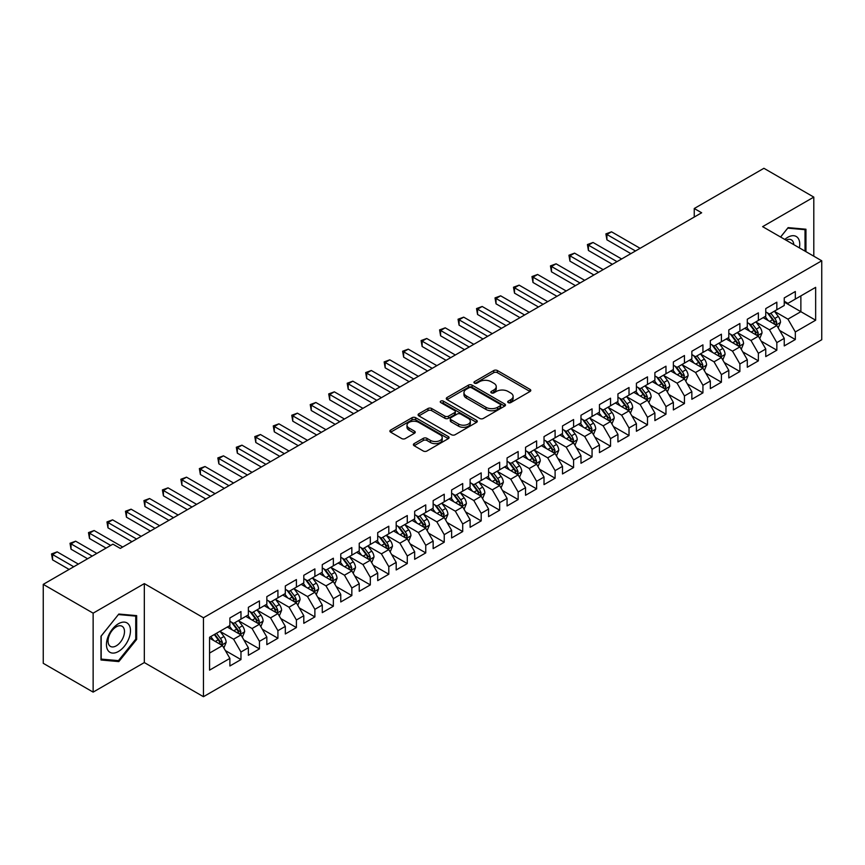 <?xml version="1.0" encoding="UTF-8"?>
<svg xmlns="http://www.w3.org/2000/svg" width="865" height="865" viewBox="0 0 865 865"><rect width="100%" height="100%" fill="white"/><g stroke="black" fill="none" stroke-linecap="round" stroke-linejoin="round"><path stroke-width="1.3" d="M508.22 402.603A1.795 1.038 0 0 0 510.761 402.603L530.029 391.477A2.563 1.481 0 0 0 530.786 390.429A2.563 1.481 0 0 0 530.029 389.38L497.386 370.534A2.563 1.481 0 0 0 493.753 370.534L474.485 381.66A1.795 1.038 0 0 0 473.955 382.395A1.795 1.038 0 0 0 474.485 383.13A1.795 1.038 0 0 0 477.026 383.13L479.524 381.692A8.207 4.736 0 0 1 491.125 381.692L493.85 383.26A8.207 4.736 0 0 1 496.25 386.612A8.207 4.736 0 0 1 493.85 389.964L491.352 391.402A1.795 1.038 0 0 0 490.823 392.137A1.795 1.038 0 0 0 491.352 392.861A1.795 1.038 0 0 0 493.893 392.861L496.391 391.423A8.207 4.736 0 0 1 507.993 391.423L510.718 393.002A8.207 4.736 0 0 1 513.118 396.354A8.207 4.736 0 0 1 510.718 399.695L508.22 401.144A1.795 1.038 0 0 0 507.701 401.868A1.795 1.038 0 0 0 508.22 402.603L508.22 401.144M414.13 443.626A2.563 1.481 0 0 0 413.384 444.675A2.563 1.481 0 0 0 414.13 445.724L423.288 451.011A2.563 1.481 0 0 0 426.921 451.011L448.319 438.652A2.563 1.481 0 0 0 449.076 437.604A2.563 1.481 0 0 0 448.319 436.565L415.676 417.709A2.563 1.481 0 0 0 412.043 417.709L390.645 430.067A2.563 1.481 0 0 0 389.888 431.116A2.563 1.481 0 0 0 390.645 432.165L401.706 438.555A2.563 1.481 0 0 0 405.339 438.555L414.497 433.257A2.563 1.481 0 0 0 415.243 432.219A2.563 1.481 0 0 0 414.497 431.17L409.004 428.002A6.866 3.957 0 0 1 406.993 425.202A6.866 3.957 0 0 1 411.232 421.536A6.866 3.957 0 0 1 418.714 422.401L440.209 434.803A6.866 3.957 0 0 1 442.21 437.604A6.866 3.957 0 0 1 437.982 441.269A6.866 3.957 0 0 1 430.5 440.404L426.921 438.339A2.563 1.481 0 0 0 423.288 438.339L414.13 443.626L414.13 445.724M93.139 613.166L93.139 692.119L144.325 662.568L144.325 583.615L93.139 613.166L43.25 584.362L112.915 544.15L120.311 548.41L701.645 212.779L694.249 208.519L694.249 217.05M144.325 583.615L203.459 617.761L821.75 260.787L821.75 339.74L203.459 696.703L203.459 617.761M813.803 256.202L813.803 197.101L762.616 226.652L821.75 260.787M813.803 197.101L763.914 168.297L694.249 208.519M479.697 418.444A2.563 1.481 0 0 0 483.33 418.444L504.728 406.085A2.563 1.481 0 0 0 505.484 405.036A2.563 1.481 0 0 0 504.728 403.998L472.085 385.141A2.563 1.481 0 0 0 468.452 385.141L447.054 397.5A2.563 1.481 0 0 0 446.297 398.549A2.563 1.481 0 0 0 447.054 399.598L479.697 418.444M441.507 402.993A1.795 1.038 0 0 1 443.334 403.252L476.496 422.39L455.12 434.727A2.563 1.481 0 0 1 451.498 434.727L418.844 415.881L418.844 413.784A2.563 1.481 0 0 0 418.098 414.832A2.563 1.481 0 0 0 418.844 415.881M418.844 413.784L428.002 408.496A2.563 1.481 0 0 1 431.635 408.496L444.87 416.141A2.563 1.481 0 0 0 448.503 416.141L454.579 412.637A2.563 1.481 0 0 0 455.325 411.589A2.563 1.481 0 0 0 454.579 410.54L440.793 402.582A1.795 1.038 0 0 1 440.263 401.847A1.795 1.038 0 0 1 441.377 400.884A1.795 1.038 0 0 1 443.334 401.111L476.529 420.282A2.563 1.481 0 0 1 477.275 421.32A2.563 1.481 0 0 1 476.529 422.369L476.529 420.282M784.241 302.08L800.871 311.681L800.871 295.895L815.652 287.353L795.324 299.095L795.324 291.516L784.241 297.917L784.241 305.496L776.846 309.757L776.846 302.188L765.763 308.589L765.763 316.157L758.367 320.428L758.367 312.849L747.284 319.25L747.284 326.829L739.889 331.1L739.889 323.521L728.806 329.922L728.806 337.501L721.41 341.762L721.41 334.193L710.327 340.594L710.327 348.163L702.931 352.433L702.931 344.854L691.849 351.255L691.849 358.834L684.453 363.105L684.453 355.526L673.37 361.927L673.37 369.506L665.974 373.767L665.974 366.198L654.891 372.599L654.891 380.168L647.496 384.438L647.496 376.859L636.413 383.26L636.413 390.839L629.017 395.11L629.017 387.531L617.934 393.932L617.934 401.511L610.539 405.772L610.539 398.203L599.456 404.604L599.456 412.173L592.06 416.443L592.06 408.864L580.977 415.265L580.977 422.844L573.582 427.115L573.582 419.536L562.499 425.937L562.499 433.516L555.103 437.776L555.103 430.208L544.02 436.609L544.02 444.178L536.624 448.448L536.624 440.88L525.542 447.281L525.542 454.849L518.146 459.12L518.146 451.541L507.063 457.942L507.063 465.521L499.667 469.782L499.667 462.213L488.584 468.614L488.584 476.183L481.189 480.453L481.189 472.885L470.106 479.286L470.106 486.854L462.71 491.125L462.71 483.546L451.627 489.947L451.627 497.526L444.232 501.786L444.232 494.218L433.149 500.619L433.149 508.188L425.753 512.458L425.753 504.89L414.67 511.291L414.67 518.859L407.274 523.13L407.274 515.551L396.192 521.952L396.192 529.531L388.796 533.802L388.796 526.223L377.713 532.624L377.713 540.203L370.317 544.463L370.317 536.895L359.235 543.296L359.235 550.864L351.839 555.135L351.839 547.556L340.756 553.957L340.756 561.536L333.36 565.807L333.36 558.228L322.277 564.629L322.277 572.208L314.882 576.468L314.882 568.9L303.799 575.301L303.799 582.869L296.403 587.14L296.403 579.561L285.32 585.962L285.32 593.541L277.925 597.812L277.925 590.233L266.842 596.634L266.842 604.213L259.446 608.473L259.446 600.905L248.363 607.306L248.363 614.874L240.967 619.145L240.967 611.566L229.885 617.967L229.885 625.546L209.557 637.278L209.557 670.137L229.885 658.406L222.489 645.604L209.557 638.132M815.652 287.353L815.652 320.212L795.324 331.955L787.939 319.153L774.532 311.411M779.711 330.506L795.324 339.523L795.324 331.955M795.324 339.523L784.241 345.924L784.241 338.356L776.846 342.616L769.461 329.814L756.053 322.083M761.232 341.178L776.846 350.195L776.846 342.616M776.846 350.195L765.763 356.596L765.763 349.017L758.367 353.288L750.982 340.486L737.575 332.755M742.754 351.85L758.367 360.856L758.367 353.288M758.367 360.856L747.284 367.257L747.284 359.689L739.889 363.96L732.504 351.158L719.107 343.416M724.275 362.511L739.889 371.528L739.889 363.96M739.889 371.528L728.806 377.929L728.806 370.361L721.41 374.621L714.025 361.819L700.628 354.088M705.797 373.183L721.41 382.2L721.41 374.621M721.41 382.2L710.327 388.601L710.327 381.022L702.931 385.293L695.547 372.491L682.15 364.76M687.318 383.855L702.931 392.872L702.931 385.293M702.931 392.872L691.849 399.273L691.849 391.694L684.453 395.965L677.068 383.163L663.671 375.421M668.84 394.516L684.453 403.533L684.453 395.965M684.453 403.533L673.37 409.934L673.37 402.366L665.974 406.626L658.589 393.824L645.193 386.093M650.361 405.188L665.974 414.205L665.974 406.626M665.974 414.205L654.891 420.606L654.891 413.027L647.496 417.298L640.111 404.496L626.714 396.765M631.883 415.86L647.496 424.877L647.496 417.298M647.496 424.877L636.413 431.278L636.413 423.699L629.017 427.97L621.632 415.168L608.236 407.426M613.404 426.521L629.017 435.538L629.017 427.97M629.017 435.538L617.934 441.939L617.934 434.371L610.539 438.631L603.154 425.829L589.757 418.098M594.925 437.193L610.539 446.21L610.539 438.631M610.539 446.21L599.456 452.611L599.456 445.032L592.06 449.303L584.675 436.501L571.278 428.77M576.447 447.865L592.06 456.882L592.06 449.303M592.06 456.882L580.977 463.283L580.977 455.704L573.582 459.975L566.197 447.173L552.8 439.431M557.968 458.536L573.582 467.543L573.582 459.975M573.582 467.543L562.499 473.944L562.499 466.376L555.103 470.636L547.718 457.834L534.321 450.103M539.49 469.198L555.103 478.215L555.103 470.636M555.103 478.215L544.02 484.616L544.02 477.037L536.624 481.308L529.239 468.506L515.843 460.775M521.011 479.87L536.624 488.887L536.624 481.308M536.624 488.887L525.542 495.288L525.542 487.709L518.146 491.98L510.761 479.178L497.364 471.436M502.533 490.542L518.146 499.548L518.146 491.98M518.146 499.548L507.063 505.949L507.063 498.381L499.667 502.641L492.282 489.839L478.886 482.108M484.054 501.203L499.667 510.22L499.667 502.641M499.667 510.22L488.584 516.621L488.584 509.042L481.189 513.313L473.804 500.511L460.407 492.78M465.575 511.875L481.189 520.892L481.189 513.313M481.189 520.892L470.106 527.293L470.106 519.714L462.71 523.985L455.325 511.183L441.929 503.441M447.097 522.547L462.71 531.553L462.71 523.985M462.71 531.553L451.627 537.954L451.627 530.386L444.232 534.646L436.847 521.844L423.45 514.113M428.618 533.208L444.232 542.225L444.232 534.646M444.232 542.225L433.149 548.626L433.149 541.047L425.753 545.318L418.368 532.516L404.971 524.785M410.14 543.88L425.753 552.897L425.753 545.318M425.753 552.897L414.67 559.298L414.67 551.719L407.274 555.99L399.889 543.188L386.493 535.446M391.661 554.552L407.274 563.558L407.274 555.99M407.274 563.558L396.192 569.959L396.192 562.391L388.796 566.662L381.411 553.849L368.014 546.118M373.183 565.213L388.796 574.23L388.796 566.662M388.796 574.23L377.713 580.631L377.713 573.062L370.317 577.323L362.932 564.521L349.536 556.79M354.704 575.885L370.317 584.902L370.317 577.323M370.317 584.902L359.235 591.303L359.235 583.724L351.839 587.995L344.454 575.193L331.057 567.451M336.226 586.557L351.839 595.563L351.839 587.995M351.839 595.563L340.756 601.964L340.756 594.396L333.36 598.666L325.975 585.865L312.579 578.123M317.747 597.218L333.36 606.235L333.36 598.666M333.36 606.235L322.277 612.636L322.277 605.067L314.882 609.328L307.497 596.526L294.1 588.795M299.268 607.89L314.882 616.907L314.882 609.328M314.882 616.907L303.799 623.308L303.799 615.729L296.403 620L289.018 607.198L275.621 599.467M280.79 618.562L296.403 627.568L296.403 620M296.403 627.568L285.32 633.969L285.32 626.401L277.925 630.672L270.54 617.87L257.143 610.128M262.311 629.223L277.925 638.24L277.925 630.672M277.925 638.24L266.842 644.641L266.842 637.073L259.446 641.333L252.061 628.531L238.664 620.8M243.833 639.895L259.446 648.912L259.446 641.333M259.446 648.912L248.363 655.313L248.363 647.734L240.967 652.005L233.582 639.203L220.186 631.472M225.354 650.567L240.967 659.584L240.967 652.005M240.967 659.584L229.885 665.985L229.885 658.406M229.885 621.275L233.582 623.416L240.967 619.145M209.557 653.075L222.489 645.604M248.363 610.614L252.061 612.744L259.446 608.473M233.582 639.203L240.967 634.932L227.3 627.038M248.363 647.734L240.967 634.932M266.842 599.942L270.54 602.072L277.925 597.812M252.061 628.531L259.446 624.271L245.779 616.367M266.842 637.073L259.446 624.271M285.32 589.27L289.018 591.411L296.403 587.14M270.54 617.87L277.925 613.599L264.257 605.705M285.32 626.401L277.925 613.599M303.799 578.609L307.497 580.739L314.882 576.468M289.018 607.198L296.403 602.927L282.736 595.034M303.799 615.729L296.403 602.927M322.277 567.937L325.975 570.067L333.36 565.807M307.497 596.526L314.882 592.265L301.215 584.362M322.277 605.067L314.882 592.265M340.756 557.265L344.454 559.406L351.839 555.135M325.975 585.865L333.36 581.594L319.693 573.7M340.756 594.396L333.36 581.594M359.235 546.604L362.932 548.734L370.317 544.463M344.454 575.193L351.839 570.922L338.172 563.029M359.235 583.724L351.839 570.922M377.713 535.932L381.411 538.062L388.796 533.802M362.932 564.521L370.317 560.26L356.65 552.357M377.713 573.062L370.317 560.26M396.192 525.26L399.889 527.401L407.274 523.13M381.411 553.849L388.796 549.589L375.129 541.695M396.192 562.391L388.796 549.589M414.67 514.589L418.368 516.729L425.753 512.458M399.889 543.188L407.274 538.917L393.607 531.024M414.67 551.719L407.274 538.917M433.149 503.927L436.847 506.057L444.232 501.786M418.368 532.516L425.753 528.245L412.086 520.352M433.149 541.047L425.753 528.245M451.627 493.255L455.325 495.386L462.71 491.125M436.847 521.844L444.232 517.584L430.565 509.69M451.627 530.386L444.232 517.584M470.106 482.584L473.804 484.724L481.189 480.453M455.325 511.183L462.71 506.912L449.043 499.019M470.106 519.714L462.71 506.912M488.584 471.922L492.282 474.052L499.667 469.782M473.804 500.511L481.189 496.24L467.522 488.347M488.584 509.042L481.189 496.24M507.063 461.25L510.761 463.381L518.146 459.12M492.282 489.839L499.667 485.579L486 477.685M507.063 498.381L499.667 485.579M525.542 450.579L529.239 452.719L536.624 448.448M510.761 479.178L518.146 474.907L504.479 467.014M525.542 487.709L518.146 474.907M544.02 439.917L547.718 442.047L555.103 437.776M529.239 468.506L536.624 464.235L522.957 456.342M544.02 477.037L536.624 464.235M562.499 429.245L566.197 431.375L573.582 427.115M547.718 457.834L555.103 453.574L541.436 445.68M562.499 466.376L555.103 453.574M580.977 418.574L584.675 420.714L592.06 416.443M566.197 447.173L573.582 442.902L559.904 435.009M580.977 455.704L573.582 442.902M599.456 407.912L603.154 410.042L610.539 405.772M584.675 436.501L592.06 432.23L578.382 424.337M599.456 445.032L592.06 432.23M617.934 397.24L621.632 399.371L629.017 395.11M603.154 425.829L610.539 421.569L596.861 413.675M617.934 434.371L610.539 421.569M636.413 386.568L640.111 388.709L647.496 384.438M621.632 415.168L629.017 410.897L615.339 403.004M636.413 423.699L629.017 410.897M654.891 375.907L658.589 378.037L665.974 373.767M640.111 404.496L647.496 400.225L633.818 392.332M654.891 413.027L647.496 400.225M673.37 365.235L677.068 367.365L684.453 363.105M658.589 393.824L665.974 389.564L652.297 381.66M673.37 402.366L665.974 389.564M691.849 354.564L695.547 356.704L702.931 352.433M677.068 383.163L684.453 378.892L670.775 370.999M691.849 391.694L684.453 378.892M710.327 343.902L714.025 346.032L721.41 341.762M695.547 372.491L702.931 368.22L689.254 360.327M710.327 381.022L702.931 368.22M728.806 333.23L732.504 335.361L739.889 331.1M714.025 361.819L721.41 357.559L707.732 349.655M728.806 370.361L721.41 357.559M747.284 322.558L750.982 324.699L758.367 320.428M732.504 351.158L739.889 346.887L726.211 338.993M747.284 359.689L739.889 346.887M765.763 311.897L769.461 314.027L776.846 309.757M750.982 340.486L758.367 336.215L744.689 328.322M765.763 349.017L758.367 336.215M784.241 301.225L787.939 303.356L795.324 299.095M769.461 329.814L776.846 325.554L763.168 317.65M784.241 338.356L776.846 325.554M43.25 584.362L43.25 663.314L93.139 692.119M144.325 662.568L203.459 696.703M787.939 319.153L800.871 311.681L815.652 320.212M805.953 251.672L805.953 229.225L788.123 227.625L780.576 237.021M136.659 639.408L136.659 615.631L118.829 614.042L101 636.218L101 659.995L118.829 661.595L136.659 639.408L135.74 638.878M508.944 402.863L510.718 401.836A8.207 4.736 0 0 0 513.118 398.484L513.118 396.354M496.25 386.612L496.25 388.742A8.207 4.736 0 0 1 493.85 392.094L492.066 393.121M529.996 391.499L497.386 372.674A2.563 1.481 0 0 0 493.753 372.674L475.199 383.379M504.695 406.107L472.085 387.282A2.563 1.481 0 0 0 468.452 387.282L447.086 399.619M500.197 405.772A1.795 1.038 0 0 0 500.716 405.036A1.795 1.038 0 0 0 500.197 404.312L471.533 387.758A1.795 1.038 0 0 0 469.003 387.758L466.365 389.282A8.207 4.736 0 0 0 463.964 392.634A8.207 4.736 0 0 0 466.365 395.986L485.957 407.296A8.207 4.736 0 0 0 497.57 407.296L500.197 405.772L500.197 407.902A1.795 1.038 0 0 0 500.716 407.177L500.716 405.036M463.964 392.634L463.964 394.764A8.207 4.736 0 0 0 466.365 398.116L466.365 395.986M500.197 407.902L497.57 409.426A8.207 4.736 0 0 1 485.957 409.426L466.365 398.116M418.876 415.903L428.002 410.626L428.002 408.496M455.325 411.589L455.325 413.719A2.563 1.481 0 0 1 454.579 414.768L448.503 418.271A2.563 1.481 0 0 1 444.87 418.271L431.635 410.626A2.563 1.481 0 0 0 428.002 410.626M458.612 424.077A6.866 3.957 0 0 0 466.094 424.931A6.866 3.957 0 0 0 470.333 421.277A6.866 3.957 0 0 0 468.322 418.465L460.742 414.097A2.563 1.481 0 0 0 457.12 414.097L451.043 417.611A2.563 1.481 0 0 0 450.287 418.649A2.563 1.481 0 0 0 451.043 419.698L458.612 424.077L458.612 426.207A6.866 3.957 0 0 0 466.094 427.061A6.866 3.957 0 0 0 470.333 423.407L470.333 421.277M450.287 418.649L450.287 420.79A2.563 1.481 0 0 0 451.043 421.839L451.043 419.698M458.612 426.207L451.043 421.839M442.21 437.604L442.21 439.744A6.866 3.957 0 0 1 437.982 443.399A6.866 3.957 0 0 1 430.5 442.545L426.921 440.469A2.563 1.481 0 0 0 423.288 440.469L414.162 445.745M406.993 425.202L406.993 427.332A6.866 3.957 0 0 0 409.004 430.132L409.004 428.002M414.465 433.279L409.004 430.132M448.286 438.674L415.676 419.849A2.563 1.481 0 0 0 412.043 419.849L390.677 432.186L390.645 430.067M116.948 660.503L118.829 661.595M778.219 327.921L780.5 322.331A6.92 4.001 -120 0 0 778.295 316.428L774.37 311.195M768.109 320.504L765.136 316.525M640.111 248.309L611.523 231.809L606.906 234.469L606.906 239.81L630.866 253.64M775.537 324.797L776.77 322.623A6.92 4.001 -120 0 0 774.78 318.461L770.856 313.216M768.617 313.541L773.461 320.018A3.525 2.033 60 0 1 774.11 321.088L776.77 322.623M767.396 312.838L772.564 319.736A6.92 4.001 60 0 1 774.553 323.899L774.694 324.299M606.906 239.81L605.889 233.885L635.483 250.98M605.889 233.885L611.523 231.809M759.74 338.583L762.022 332.993A6.92 4.001 -120 0 0 759.816 327.1L755.891 321.856M749.631 331.176L746.657 327.197M621.632 258.981L593.044 242.47L588.427 245.141L588.427 250.472L612.388 264.312M757.059 335.469L758.291 333.295A6.92 4.001 -120 0 0 756.302 329.122L752.377 323.888M750.139 324.213L754.983 330.679A3.525 2.033 60 0 1 755.632 331.76L758.291 333.295M748.917 323.51L754.085 330.408A6.92 4.001 60 0 1 756.075 334.571L756.215 334.971M588.427 250.472L587.411 244.557L617.005 261.641M587.411 244.557L593.044 242.47M741.262 349.255L743.543 343.664A6.92 4.001 -120 0 0 741.337 337.772L737.413 332.528M731.152 341.848L728.179 337.858M603.154 269.642L574.565 253.142L569.949 255.813L569.949 261.144L593.909 274.983M738.58 346.13L739.813 343.956A6.92 4.001 -120 0 0 737.823 339.794L733.898 334.55M731.66 334.885L736.504 341.351A3.525 2.033 60 0 1 737.153 342.421L739.813 343.956M730.438 334.182L735.607 341.07A6.92 4.001 60 0 1 737.596 345.243L737.737 345.643M569.949 261.144L568.932 255.218L598.526 272.313M568.932 255.218L574.565 253.142M799.39 247.877A16.986 9.807 120 0 0 798.146 238.253A16.986 9.807 120 0 0 784.793 239.454M793.767 244.633A11.634 6.715 120 0 0 792.686 241.065A11.634 6.715 120 0 0 791.378 239.854A11.634 6.715 120 0 0 786.036 240.167M787.712 228.133L805.023 229.701L805.023 251.131M803.877 229.03L805.023 229.701M780.608 237.042L787.745 228.155M108.06 650.545A16.986 9.807 120 0 0 124.463 646.144A16.986 9.807 120 0 0 128.863 624.66A16.986 9.807 120 0 0 112.45 629.06A16.986 9.807 120 0 0 108.06 650.545M109.152 645.193A11.634 6.715 120 0 0 110.46 646.415A11.634 6.715 120 0 0 121.273 640.987A11.634 6.715 120 0 0 123.392 627.482A11.634 6.715 120 0 0 122.084 626.271A11.634 6.715 120 0 0 111.261 631.699A11.634 6.715 120 0 0 109.152 645.193M118.462 614.561L135.74 616.107L135.74 639.149L118.462 660.633L101.183 659.098L101.183 636.056L118.418 614.539M134.594 615.448L135.74 616.107M722.783 359.927L725.065 354.336A6.92 4.001 -120 0 0 722.859 348.433L718.934 343.2M712.673 352.509L709.7 348.53M584.675 280.314L556.087 263.814L551.47 266.474L551.47 271.815L575.43 285.645M720.102 356.802L721.334 354.628A6.92 4.001 -120 0 0 719.345 350.466L715.42 345.221M713.182 345.546L718.026 352.023A3.525 2.033 60 0 1 718.674 353.093L721.334 354.628M711.96 344.843L717.128 351.741A6.92 4.001 60 0 1 719.118 355.904L719.258 356.304M551.47 271.815L550.454 265.89L580.047 282.985M550.454 265.89L556.087 263.814M704.305 370.588L706.586 364.998A6.92 4.001 -120 0 0 704.38 359.105L700.455 353.861M694.206 363.181L691.221 359.202M566.197 290.986L537.608 274.475L532.991 277.146L532.991 282.477L556.952 296.317M701.623 367.474L702.856 365.3A6.92 4.001 -120 0 0 700.866 361.127L696.941 355.893M694.703 356.218L699.558 362.684A3.525 2.033 60 0 1 700.196 363.765L702.856 365.3M693.481 355.515L698.65 362.413A6.92 4.001 60 0 1 700.639 366.576L700.78 366.976M532.991 282.477L531.975 276.562L561.569 293.646M531.975 276.562L537.608 274.475M685.826 381.26L688.107 375.67A6.92 4.001 -120 0 0 685.902 369.777L681.977 364.533M675.727 373.853L672.743 369.863M547.718 301.647L519.13 285.147L514.513 287.818L514.513 293.149L538.473 306.989M683.145 378.135L684.377 375.961A6.92 4.001 -120 0 0 682.388 371.799L678.463 366.555M676.225 366.89L681.079 373.356A3.525 2.033 60 0 1 681.717 374.426L684.377 375.961M675.003 366.187L680.171 373.075A6.92 4.001 60 0 1 682.161 377.248L682.301 377.648M514.513 293.149L513.496 287.223L543.09 304.318M513.496 287.223L519.13 285.147M667.348 391.932L669.629 386.341A6.92 4.001 -120 0 0 667.423 380.438L663.498 375.205M657.249 384.514L654.264 380.535M529.239 312.319L500.651 295.819L496.034 298.479L496.034 303.82L519.995 317.65M664.666 388.807L665.899 386.633A6.92 4.001 -120 0 0 663.909 382.471L659.984 377.226M657.746 377.551L662.601 384.028A3.525 2.033 60 0 1 663.239 385.098L665.899 386.633M656.524 376.848L661.693 383.746A6.92 4.001 60 0 1 663.682 387.909L663.823 388.309M496.034 303.82L495.018 297.895L524.612 314.99M495.018 297.895L500.651 295.819M648.869 402.593L651.15 397.003A6.92 4.001 -120 0 0 648.945 391.11L645.02 385.866M638.77 395.186L635.786 391.207M510.761 322.991L482.173 306.48L477.556 309.151L477.556 314.482L501.516 328.322M646.187 399.479L647.42 397.305A6.92 4.001 -120 0 0 645.431 393.132L641.506 387.898M639.267 388.223L644.122 394.7A3.525 2.033 60 0 1 644.76 395.77L647.42 397.305M638.046 387.52L643.214 394.418A6.92 4.001 60 0 1 645.204 398.581L645.344 398.981M477.556 314.482L476.539 308.567L506.133 325.651M476.539 308.567L482.173 306.48M630.39 413.265L632.672 407.675A6.92 4.001 -120 0 0 630.466 401.782L626.541 396.538M620.291 405.858L617.307 401.868M492.282 333.652L463.694 317.152L459.077 319.823L459.077 325.154L483.038 338.993M627.709 410.14L628.942 407.966A6.92 4.001 -120 0 0 626.952 403.804L623.027 398.56M620.789 398.895L625.644 405.361A3.525 2.033 60 0 1 626.282 406.431L628.942 407.966M619.567 398.192L624.735 405.079A6.92 4.001 60 0 1 626.725 409.253L626.865 409.653M459.077 325.154L458.061 319.228L487.655 336.323M458.061 319.228L463.694 317.152M611.912 423.937L614.193 418.346A6.92 4.001 -120 0 0 611.988 412.443L608.063 407.21M601.813 416.519L598.829 412.54M473.804 344.324L445.216 327.824L440.599 330.484L440.599 335.825L464.559 349.655M609.23 420.812L610.463 418.638A6.92 4.001 -120 0 0 608.473 414.476L604.548 409.232M602.31 409.556L607.165 416.033A3.525 2.033 60 0 1 607.803 417.103L610.463 418.638M601.088 408.853L606.257 415.751A6.92 4.001 60 0 1 608.246 419.914L608.387 420.314M440.599 335.825L439.582 329.9L469.176 346.995M439.582 329.9L445.216 327.824M593.433 434.598L595.715 429.008A6.92 4.001 -120 0 0 593.509 423.115L589.584 417.871M583.334 427.191L580.35 423.212M455.325 354.996L426.737 338.485L422.12 341.156L422.12 346.487L446.081 360.327M590.752 431.484L591.984 429.31A6.92 4.001 -120 0 0 589.995 425.137L586.07 419.903M583.832 420.228L588.687 426.704A3.525 2.033 60 0 1 589.324 427.775L591.984 429.31M582.61 419.525L587.778 426.423A6.92 4.001 60 0 1 589.768 430.586L589.908 430.986M422.12 346.487L421.104 340.572L450.697 357.656M421.104 340.572L426.737 338.485M574.955 445.27L577.236 439.68A6.92 4.001 -120 0 0 575.03 433.787L571.105 428.543M564.856 437.863L561.872 433.873M436.847 365.657L408.258 349.157L403.641 351.828L403.641 357.159L427.602 370.999M572.273 442.145L573.506 439.971A6.92 4.001 -120 0 0 571.516 435.809L567.591 430.565M565.353 430.9L570.208 437.366A3.525 2.033 60 0 1 570.846 438.436L573.506 439.971M564.131 430.197L569.3 437.095A6.92 4.001 60 0 1 571.289 441.258L571.43 441.658M403.641 357.159L402.625 351.233L432.219 368.328M402.625 351.233L408.258 349.157M556.476 455.942L558.758 450.351A6.92 4.001 -120 0 0 556.552 444.448L552.627 439.215M546.377 448.524L543.393 444.545M418.368 376.329L389.78 359.829L385.163 362.489L385.163 367.83L409.123 381.66M553.795 452.817L555.027 450.643A6.92 4.001 -120 0 0 553.038 446.481L549.113 441.236M546.875 441.561L551.729 448.038A3.525 2.033 60 0 1 552.367 449.108L555.027 450.643M545.653 440.858L550.821 447.756A6.92 4.001 60 0 1 552.811 451.919L552.951 452.319M385.163 367.83L384.147 361.905L413.74 379M384.147 361.905L389.78 359.829M537.998 466.603L540.279 461.013A6.92 4.001 -120 0 0 538.073 455.12L534.148 449.876M527.899 459.196L524.914 455.217M399.889 387.001L371.301 370.49L366.684 373.161L366.684 378.492L390.645 392.332M535.316 463.489L536.549 461.315A6.92 4.001 -120 0 0 534.559 457.142L530.634 451.908M528.396 452.233L533.251 458.71A3.525 2.033 60 0 1 533.889 459.78L536.549 461.315M527.174 451.53L532.343 458.428A6.92 4.001 60 0 1 534.332 462.591L534.473 462.991M366.684 378.492L365.668 372.577L395.262 389.661M365.668 372.577L371.301 370.49M519.519 477.275L521.8 471.685A6.92 4.001 -120 0 0 519.595 465.792L515.67 460.548M509.42 469.868L506.436 465.878M381.411 397.662L352.823 381.162L348.206 383.833L348.206 389.164L372.166 403.004M516.837 474.15L518.07 471.976A6.92 4.001 -120 0 0 516.081 467.814L512.156 462.58M509.918 462.905L514.772 469.371A3.525 2.033 60 0 1 515.41 470.441L518.07 471.976M508.696 462.202L513.864 469.1A6.92 4.001 60 0 1 515.854 473.263L515.994 473.663M348.206 389.164L347.189 383.249L376.783 400.333M347.189 383.249L352.823 381.162M501.04 487.947L503.333 482.356A6.92 4.001 -120 0 0 501.116 476.453L497.191 471.22M490.942 480.529L487.957 476.55M362.932 408.334L334.344 391.834L329.727 394.494L329.727 399.835L353.688 413.665M498.37 484.822L499.592 482.648A6.92 4.001 -120 0 0 497.602 478.486L493.677 473.242M491.439 473.566L496.294 480.043A3.525 2.033 60 0 1 496.932 481.113L499.592 482.648M490.217 472.863L495.386 479.761A6.92 4.001 60 0 1 497.375 483.924L497.516 484.335M329.727 399.835L328.711 393.91L358.305 411.005M328.711 393.91L334.344 391.834M482.562 498.608L484.854 493.018A6.92 4.001 -120 0 0 482.638 487.125L478.713 481.881M472.463 491.201L469.479 487.222M344.454 419.006L315.866 402.495L311.249 405.166L311.249 410.497L335.209 424.337M479.891 495.494L481.113 493.32A6.92 4.001 -120 0 0 479.124 489.147L475.199 483.913M472.96 484.238L477.815 490.714A3.525 2.033 60 0 1 478.453 491.785L481.113 493.32M471.739 483.535L476.907 490.433A6.92 4.001 60 0 1 478.896 494.596L479.037 494.996M311.249 410.497L310.232 404.582L339.826 421.677M310.232 404.582L315.866 402.495M464.083 509.28L466.376 503.69A6.92 4.001 -120 0 0 464.159 497.797L460.234 492.553M453.984 501.873L451 497.883M325.975 429.678L297.387 413.167L292.77 415.838L292.77 421.168L316.731 435.009M461.413 506.155L462.634 503.981A6.92 4.001 -120 0 0 460.645 499.819L456.72 494.585M454.482 494.91L459.337 501.376A3.525 2.033 60 0 1 459.975 502.446L462.634 503.981M453.26 494.207L458.428 501.105A6.92 4.001 60 0 1 460.418 505.268L460.558 505.668M292.77 421.168L291.754 415.254L321.348 432.338M291.754 415.254L297.387 413.167M445.605 519.952L447.897 514.361A6.92 4.001 -120 0 0 445.68 508.458L441.756 503.225M435.506 512.534L432.522 508.555M307.497 440.339L278.908 423.839L274.292 426.51L274.292 431.84L298.252 445.68M442.934 516.827L444.156 514.653A6.92 4.001 -120 0 0 442.166 510.491L438.241 505.246M436.003 505.571L440.858 512.048A3.525 2.033 60 0 1 441.496 513.118L444.156 514.653M434.792 504.868L439.95 511.766A6.92 4.001 60 0 1 441.939 515.929L442.08 516.34M274.292 431.84L273.275 425.915L302.869 443.01M273.275 425.915L278.908 423.839M427.126 530.623L429.418 525.023A6.92 4.001 -120 0 0 427.202 519.13L423.277 513.886M417.027 523.206L414.043 519.227M289.018 451.011L260.43 434.511L255.813 437.171L255.813 442.512L279.773 456.342M424.456 527.499L425.677 525.325A6.92 4.001 -120 0 0 423.688 521.163L419.763 515.918M417.525 516.243L422.38 522.72A3.525 2.033 60 0 1 423.017 523.79L425.677 525.325M416.314 515.54L421.471 522.438A6.92 4.001 60 0 1 423.461 526.601L423.601 527.001M255.813 442.512L254.797 436.587L284.39 453.682M254.797 436.587L260.43 434.511M408.648 541.285L410.94 535.695A6.92 4.001 -120 0 0 408.723 529.802L404.798 524.558M398.549 533.878L395.565 529.888M270.54 461.683L241.951 445.172L237.334 447.843L237.334 453.174L261.295 467.014M405.977 538.16L407.199 535.986A6.92 4.001 -120 0 0 405.209 531.824L401.284 526.59M399.046 526.915L403.901 533.381A3.525 2.033 60 0 1 404.539 534.451L407.199 535.986M397.835 526.212L402.993 533.11A6.92 4.001 60 0 1 404.982 537.273L405.123 537.673M237.334 453.174L236.318 447.259L265.912 464.343M236.318 447.259L241.951 445.172M390.169 551.957L392.461 546.366A6.92 4.001 -120 0 0 390.245 540.463L386.32 535.23M380.07 544.55L377.086 540.56M252.061 472.344L223.473 455.844L218.856 458.515L218.856 463.845L242.816 477.685M387.498 548.832L388.72 546.658A6.92 4.001 -120 0 0 386.731 542.496L382.806 537.251M380.568 537.576L385.422 544.053A3.525 2.033 60 0 1 386.06 545.123L388.72 546.658M379.357 536.873L384.514 543.771A6.92 4.001 60 0 1 386.504 547.945L386.644 548.345M218.856 463.845L217.839 457.92L247.433 475.015M217.839 457.92L223.473 455.844M371.69 562.628L373.983 557.028A6.92 4.001 -120 0 0 371.766 551.135L367.841 545.891M361.592 555.211L358.607 551.232M233.582 483.016L204.994 466.516L200.377 469.176L200.377 474.517L224.338 488.347M369.02 559.504L370.242 557.33A6.92 4.001 -120 0 0 368.252 553.168L364.327 547.923M362.089 548.248L366.944 554.725A3.525 2.033 60 0 1 367.582 555.795L370.242 557.33M360.878 547.545L366.036 554.443A6.92 4.001 60 0 1 368.025 558.606L368.166 559.006M200.377 474.517L199.361 468.592L228.955 485.687M199.361 468.592L204.994 466.516M353.212 573.29L355.504 567.699A6.92 4.001 -120 0 0 353.288 561.807L349.363 556.563M343.113 565.883L340.129 561.893M215.104 493.688L186.516 477.177L181.899 479.848L181.899 485.179L205.859 499.019M350.541 570.165L351.763 567.991A6.92 4.001 -120 0 0 349.774 563.829L345.849 558.595M343.61 558.92L348.465 565.386A3.525 2.033 60 0 1 349.103 566.467L351.763 567.991M342.399 558.217L347.557 565.115A6.92 4.001 60 0 1 349.546 569.278L349.687 569.678M181.899 485.179L180.882 479.264L210.476 496.348M180.882 479.264L186.516 477.177M334.733 583.962L337.026 578.371A6.92 4.001 -120 0 0 334.809 572.468L330.884 567.235M324.635 576.555L321.65 572.565M196.625 504.349L168.037 487.849L163.42 490.52L163.42 495.85L187.381 509.69M332.063 580.837L333.285 578.663A6.92 4.001 -120 0 0 331.295 574.501L327.37 569.257M325.132 569.592L329.987 576.058A3.525 2.033 60 0 1 330.625 577.128L333.285 578.663M323.921 568.878L329.078 575.776A6.92 4.001 60 0 1 331.068 579.95L331.209 580.35M163.42 495.85L162.404 489.925L191.998 507.02M162.404 489.925L168.037 487.849M316.255 594.633L318.547 589.043A6.92 4.001 -120 0 0 316.331 583.14L312.406 577.907M306.156 587.216L303.172 583.237M178.147 515.021L149.559 498.521L144.942 501.181L144.942 506.522L168.902 520.352M313.584 591.509L314.806 589.335A6.92 4.001 -120 0 0 312.816 585.173L308.892 579.928M306.653 580.253L311.508 586.73A3.525 2.033 60 0 1 312.146 587.8L314.806 589.335M305.442 579.55L310.6 586.448A6.92 4.001 60 0 1 312.589 590.611L312.73 591.011M144.942 506.522L143.925 500.597L173.519 517.692M143.925 500.597L149.559 498.521M297.776 605.295L300.068 599.705A6.92 4.001 -120 0 0 297.852 593.812L293.927 588.568M287.677 597.888L284.693 593.909M159.668 525.693L131.08 509.182L126.463 511.853L126.463 517.183L150.424 531.024M295.106 602.181L296.327 600.007A6.92 4.001 -120 0 0 294.338 595.834L290.413 590.6M288.175 590.925L293.03 597.391A3.525 2.033 60 0 1 293.668 598.472L296.327 600.007M286.964 590.222L292.121 597.12A6.92 4.001 60 0 1 294.111 601.283L294.251 601.683M126.463 517.183L125.447 511.269L155.04 528.353M125.447 511.269L131.08 509.182M279.298 615.966L281.59 610.376A6.92 4.001 -120 0 0 279.373 604.484L275.448 599.24M269.199 608.56L266.215 604.57M141.19 536.354L112.601 519.854L107.984 522.525L107.984 527.855L131.945 541.695M276.627 612.842L277.849 610.668A6.92 4.001 -120 0 0 275.859 606.506L271.934 601.262M269.696 601.597L274.551 608.063A3.525 2.033 60 0 1 275.189 609.133L277.849 610.668M268.485 600.894L273.643 607.781A6.92 4.001 60 0 1 275.632 611.955L275.773 612.355M107.984 527.855L106.968 521.93L136.562 539.025M106.968 521.93L112.601 519.854M260.819 626.638L263.111 621.048A6.92 4.001 -120 0 0 260.895 615.145L256.97 609.912M250.72 619.221L247.736 615.242M122.711 547.026L94.123 530.526L89.506 533.186L89.506 538.527L106.081 548.096M258.148 623.514L259.37 621.34A6.92 4.001 -120 0 0 257.381 617.178L253.456 611.933M251.218 612.258L256.072 618.735A3.525 2.033 60 0 1 256.71 619.805L259.37 621.34M250.007 611.555L255.164 618.453A6.92 4.001 60 0 1 257.154 622.616L257.294 623.016M89.506 538.527L88.49 532.602L110.698 545.426M88.49 532.602L94.123 530.526M242.341 637.3L244.633 631.71A6.92 4.001 -120 0 0 242.416 625.817L238.491 620.573M232.242 629.893L229.257 625.914M96.837 553.427L75.644 541.187L71.027 543.858L71.027 549.189L87.603 558.758M239.67 634.186L240.892 632.012A6.92 4.001 -120 0 0 238.902 627.839L234.977 622.605M232.739 622.93L237.594 629.396A3.525 2.033 60 0 1 238.232 630.477L240.892 632.012M231.528 622.227L236.686 629.125A6.92 4.001 60 0 1 238.675 633.288L238.816 633.688M71.027 549.189L70.011 543.274L92.22 556.098M70.011 543.274L75.644 541.187M223.862 647.971L226.154 642.381A6.92 4.001 -120 0 0 223.938 636.489L220.013 631.245M213.763 640.565L210.779 636.575M78.358 564.099L57.166 551.859L52.549 554.53L52.549 559.86L69.124 569.429M221.191 644.847L222.413 642.673A6.92 4.001 -120 0 0 220.424 638.511L216.499 633.266M214.769 634.272L219.115 640.068A3.525 2.033 60 0 1 219.753 641.138L222.413 642.673M214.282 634.553L218.207 639.786A6.92 4.001 60 0 1 220.197 643.96L220.337 644.36M52.549 559.86L51.532 553.935L73.741 566.759M51.532 553.935L57.166 551.859M510.718 401.836L510.718 399.695M491.352 392.861L491.352 391.402M493.85 392.094L493.85 389.964M474.485 383.13L474.485 381.66M493.753 372.674L493.753 370.534M497.386 372.674L497.386 370.534M530.029 391.477L530.029 389.38M447.054 399.598L447.054 397.5M468.452 387.282L468.452 385.141M472.085 387.282L472.085 385.141M504.728 406.085L504.728 403.998M485.957 409.426L485.957 407.296M497.57 409.426L497.57 407.296M431.635 410.626L431.635 408.496M444.87 418.271L444.87 416.141M448.503 418.271L448.503 416.141M454.579 414.768L454.579 412.637M443.334 403.252L443.334 401.111M423.288 440.469L423.288 438.339M426.921 440.469L426.921 438.339M430.5 442.545L430.5 440.404M414.497 433.257L414.497 431.17M412.043 419.849L412.043 417.709M415.676 419.849L415.676 417.709M448.319 438.652L448.319 436.565M775.981 325.045L780.457 322.461M774.78 318.461L778.295 316.428M769.677 321.412L772.564 319.736M757.502 335.717L761.979 333.133M756.302 329.122L759.816 327.1M751.198 332.074L754.085 330.408M739.024 346.389L743.5 343.794M737.823 339.794L741.337 337.772M732.72 342.745L735.607 341.07M720.545 357.05L725.021 354.466M719.345 350.466L722.859 348.433M714.241 353.417L717.128 351.741M702.066 367.722L706.543 365.138M700.866 361.127L704.38 359.105M695.763 364.079L698.65 362.413M683.588 378.394L688.064 375.799M682.388 371.799L685.902 369.777M677.284 374.75L680.171 373.075M665.109 389.055L669.586 386.471M663.909 382.471L667.423 380.438M658.806 385.422L661.693 383.746M646.631 399.727L651.107 397.143M645.431 393.132L648.945 391.11M640.327 396.084L643.214 394.418M628.152 410.399L632.629 407.804M626.952 403.804L630.466 401.782M621.849 406.755L624.735 405.079M609.674 421.06L614.15 418.476M608.473 414.476L611.988 412.443M603.37 417.427L606.257 415.751M591.195 431.732L595.671 429.148M589.995 425.137L593.509 423.115M584.891 428.089L587.778 426.423M572.716 442.404L577.193 439.809M571.516 435.809L575.03 433.787M566.413 438.76L569.3 437.095M554.238 453.065L558.714 450.481M553.038 446.481L556.552 444.448M547.934 449.432L550.821 447.756M535.759 463.737L540.236 461.153M534.559 457.142L538.073 455.12M529.456 460.094L532.343 458.428M517.281 474.409L521.757 471.814M516.081 467.814L519.595 465.792M510.977 470.765L513.864 469.1M498.802 485.07L503.279 482.486M497.602 478.486L501.116 476.453M492.499 481.437L495.386 479.761M480.324 495.742L484.8 493.158M479.124 489.147L482.638 487.125M474.02 492.099L476.907 490.433M461.845 506.414L466.322 503.819M460.645 499.819L464.159 497.797M455.541 502.77L458.428 501.105M443.367 517.075L447.843 514.491M442.166 510.491L445.68 508.458M437.063 513.442L439.95 511.766M424.888 527.747L429.364 525.163M423.688 521.163L427.202 519.13M418.584 524.104L421.471 522.438M406.409 538.419L410.886 535.835M405.209 531.824L408.723 529.802M400.106 534.775L402.993 533.11M387.931 549.08L392.407 546.496M386.731 542.496L390.245 540.463M381.627 545.447L384.514 543.771M369.452 559.752L373.929 557.168M368.252 553.168L371.766 551.135M363.149 556.109L366.036 554.443M350.974 570.424L355.45 567.84M349.774 563.829L353.288 561.807M344.67 566.78L347.557 565.115M332.495 581.085L336.972 578.501M331.295 574.501L334.809 572.468M326.192 577.452L329.078 575.776M314.017 591.757L318.493 589.173M312.816 585.173L316.331 583.14M307.713 588.124L310.6 586.448M295.538 602.429L300.014 599.845M294.338 595.834L297.852 593.812M289.234 598.785L292.121 597.12M277.06 613.101L281.536 610.506M275.859 606.506L279.373 604.484M270.756 609.457L273.643 607.781M258.581 623.762L263.057 621.178M257.381 617.178L260.895 615.145M252.277 620.129L255.164 618.453M240.102 634.434L244.579 631.85M238.902 627.839L242.416 625.817M233.799 630.79L236.686 629.125M221.624 645.106L226.1 642.511M220.424 638.511L223.938 636.489M215.32 641.462L218.207 639.786"/></g></svg>
